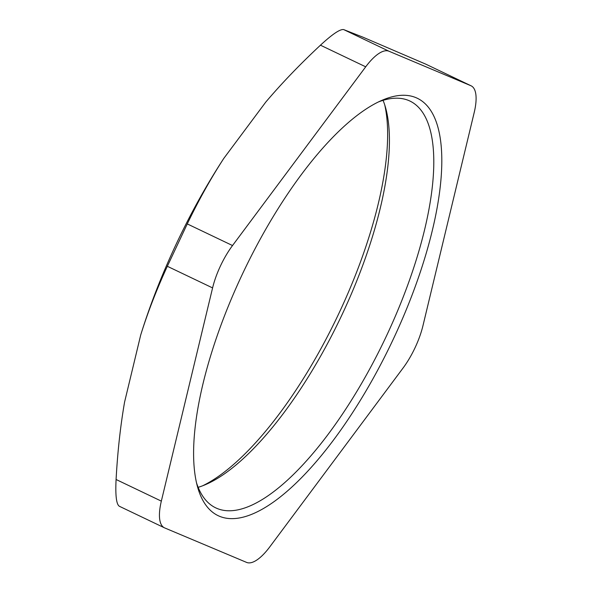 <?xml version="1.0" encoding="UTF-8"?>
<svg xmlns="http://www.w3.org/2000/svg" width="592" height="592" viewBox="0 0 592 592"><rect width="100%" height="100%" fill="white"/><g stroke="black" fill="none" stroke-linecap="round" stroke-linejoin="round"><path stroke-width="0.89" d="M167.336 266.289L212.587 287.912A46.835 16.628 -64.5 0 1 232.523 245.539L187.272 223.917L167.336 266.289C156.643 289.458 147.763 312.361 140.711 334.991A266.37 94.579 -64.5 0 1 223.828 158.36C210.708 178.599 198.527 200.451 187.272 223.917M425.641 64.091L470.892 85.722A46.835 16.628 -64.5 0 1 471.143 85.833L425.641 64.091L362.711 37.081L343.708 29.6C340.215 28.904 332.467 34.099 320.45 45.192L365.708 66.815L232.523 245.539M320.45 45.192C300.011 64.262 281.785 83.228 265.771 102.083L223.828 158.36M471.143 85.833A46.835 16.628 -64.5 0 1 474.207 112.502L422.954 325.711A46.835 16.628 -64.5 0 1 403.019 368.083L269.834 546.808A46.835 16.628 -64.5 0 1 246.583 562.4L164.65 527.909A46.835 16.628 -64.5 0 1 164.398 527.79A46.835 16.628 -64.5 0 1 161.335 501.128L116.084 479.498C115.292 495.608 116.402 504.539 119.399 506.278M140.711 334.991L124.572 402.131C120.413 426.144 117.586 451.933 116.084 479.498M470.892 85.722L388.959 51.223L343.708 29.6M365.708 66.815A46.835 16.628 -64.5 0 1 388.959 51.223M378.54 101.898A225.389 80.031 -64.5 0 1 410.012 101.091A225.389 80.031 -64.5 0 1 385.037 338.957A225.389 80.031 -64.5 0 1 215.651 507.818A225.389 80.031 -64.5 0 1 196.507 482.813M242.024 274.925A231.243 82.103 115.5 0 0 197.402 486.38A231.243 82.103 115.5 0 0 391.852 342.213A231.243 82.103 115.5 0 0 381.87 100.359A231.243 82.103 115.5 0 0 242.024 274.925M198.15 487.327A225.389 80.031 115.5 0 0 205.92 484.441A225.389 80.031 115.5 0 0 340.6 317.719A225.389 80.031 115.5 0 0 385.718 108.195A225.389 80.031 115.5 0 0 383.076 100.344M212.587 287.912L161.335 501.128M384.719 104.851A231.243 82.103 -64.5 0 1 337.536 316.261A231.243 82.103 -64.5 0 1 202.686 485.766M119.266 506.227L164.398 527.79"/></g></svg>
